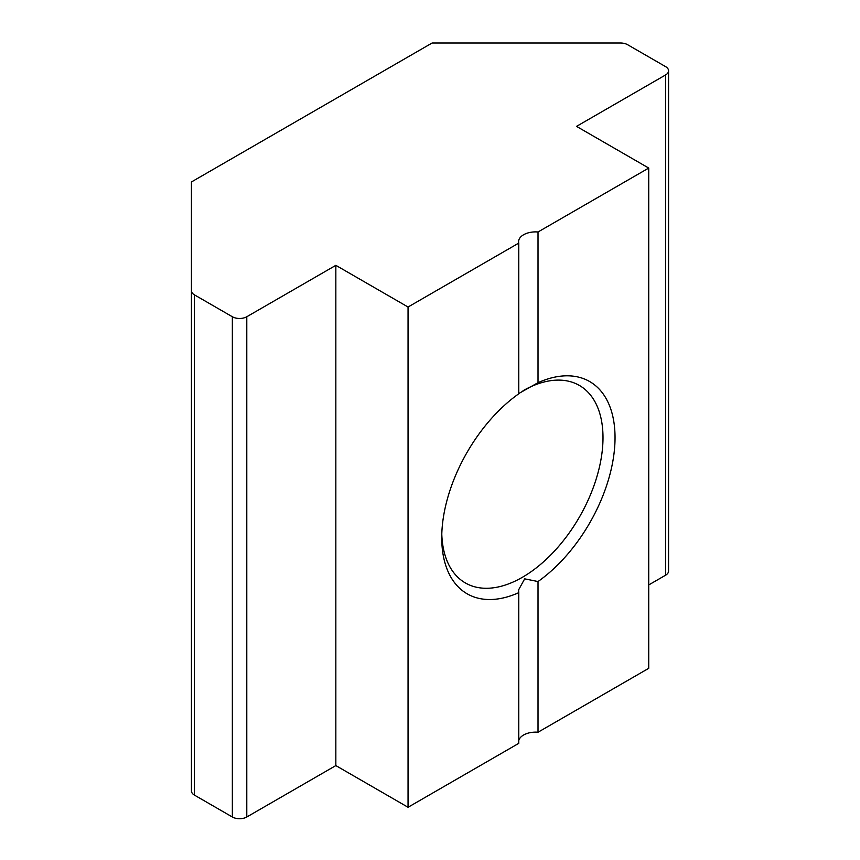 <?xml version="1.0" encoding="UTF-8"?>
<svg xmlns="http://www.w3.org/2000/svg" width="860" height="860" viewBox="0 0 860 860"><rect width="100%" height="100%" fill="white"/><g stroke="black" fill="none" stroke-linecap="round" stroke-linejoin="round"><path stroke-width="1.29" d="M518.763 393.536L538.016 382.678A122.539 70.746 -60 0 1 615.04 437.643A122.539 70.746 -60 0 1 538.016 581.543L524.675 578.845L518.591 589.906L518.763 592.658A122.539 70.746 -60 0 1 441.739 537.693A122.539 70.746 -60 0 1 518.763 393.794L518.763 243.1A17.017 9.825 0 0 1 518.591 241.714A17.017 9.825 0 0 1 538.016 231.985L648.73 168.065L576.522 126.377L665.575 74.96A10.213 5.891 0 0 0 668.564 70.789A10.213 5.891 0 0 0 665.575 66.618L627.649 44.731A10.213 5.891 0 0 0 620.436 43L432.118 43L191.436 181.954L191.436 290.68A10.213 5.891 0 0 0 194.424 294.851L232.35 316.749A10.213 5.891 0 0 0 246.788 316.749L335.841 265.332L335.841 765.583L408.048 807.271L518.763 743.352L518.763 592.658M441.793 534.125A114.025 65.833 120 0 0 465.357 582.94A114.025 65.833 120 0 0 553.227 552.399A114.025 65.833 120 0 0 603 437.643A114.025 65.833 120 0 0 579.382 385.441A114.025 65.833 120 0 0 522.987 390.741M538.016 382.678L538.016 231.985M335.841 265.332L408.048 307.02L518.763 243.1M408.048 307.02L408.048 807.271M648.73 168.065L648.73 668.317L538.016 732.236L538.016 581.543M648.73 584.94L665.575 575.211L665.575 74.96M194.424 294.851L194.424 795.102A10.213 5.891 180 0 1 191.436 790.931L191.436 290.68M194.424 795.102L232.35 817L232.35 316.749M246.788 316.749L246.788 817L335.841 765.583M668.564 70.789L668.564 571.051A10.213 5.891 180 0 1 665.575 575.211M538.016 732.236A17.017 9.825 0 0 0 518.763 740.578M246.788 817A10.213 5.891 180 0 1 232.35 817"/></g></svg>
